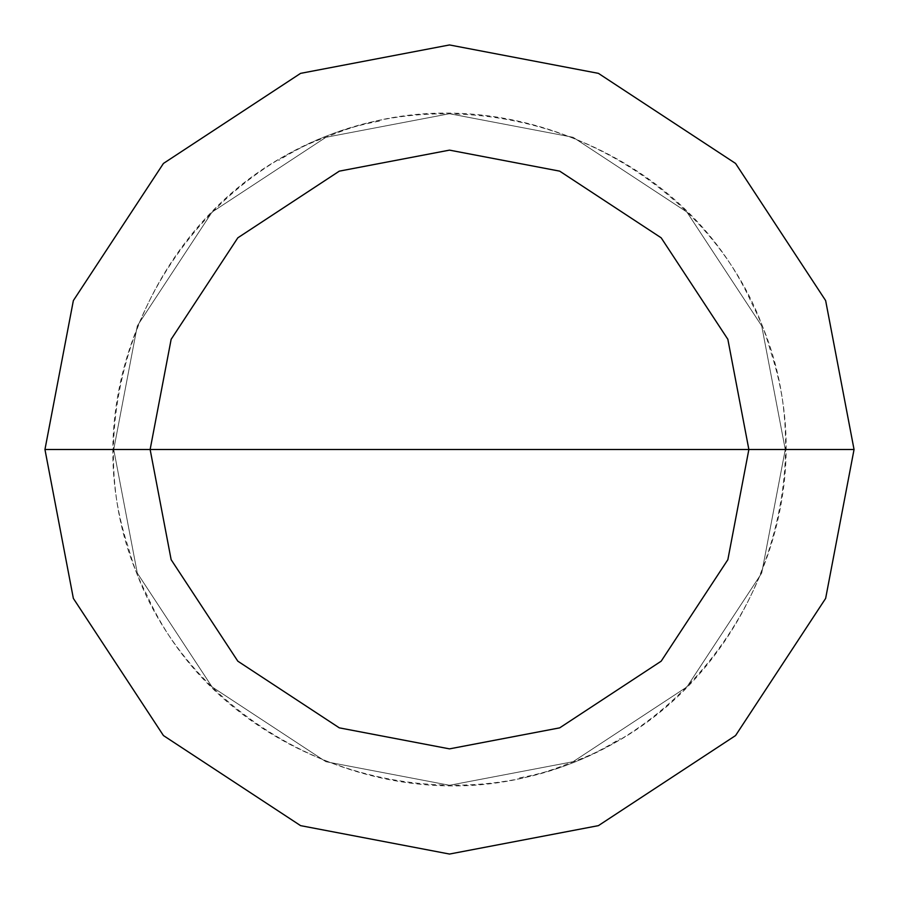 <?xml version="1.0" encoding="UTF-8"?>
<svg xmlns="http://www.w3.org/2000/svg" width="899" height="899" viewBox="0 0 899 899"><rect width="100%" height="100%" fill="white"/><g stroke="black" fill="none" stroke-linecap="round" stroke-linejoin="round"><path stroke-width="0.67" stroke-dasharray="4.5 3.37" d="M449.5 449.5L785.276 449.5L761.7 573.101L686.926 686.926L573.101 761.7L449.5 785.276L325.899 761.7L212.074 686.926L137.3 573.101L113.724 449.5L785.276 449.5L761.7 325.899L686.926 212.074L573.101 137.3L449.5 113.724L325.899 137.3L212.074 212.074L137.3 325.899L113.724 449.5L785.276 449.5L761.7 325.899L686.926 212.074L573.101 137.3L449.5 113.724L325.899 137.3L212.074 212.074L137.3 325.899L113.724 449.5L137.3 325.899L212.074 212.074L325.899 137.3L449.5 113.724L573.101 137.3L686.926 212.074L761.7 325.899L785.276 449.5L761.7 325.899L686.926 212.074L573.101 137.3L449.5 113.724L325.899 137.3L212.074 212.074L137.3 325.899L113.724 449.5L785.276 449.5L761.7 573.101L686.926 686.926L573.101 761.7L449.5 785.276L325.899 761.7L212.074 686.926L137.3 573.101L113.724 449.5L785.276 449.5L761.7 573.101L686.926 686.926L573.101 761.7L449.5 785.276L325.899 761.7L212.074 686.926L137.3 573.101L113.724 449.5L137.3 573.101L212.074 686.926L325.899 761.7L449.5 785.276L573.101 761.7L686.926 686.926L761.7 573.101L785.276 449.5L761.7 325.899L686.926 212.074L573.101 137.3L449.5 113.724L325.899 137.3L212.074 212.074L137.3 325.899L113.724 449.5L785.276 449.5L761.7 325.899L686.926 212.074L573.101 137.3L449.5 113.724L325.899 137.3L212.074 212.074L137.3 325.899L113.724 449.5L137.3 325.899L212.074 212.074L325.899 137.3L449.5 113.724L573.101 137.3L686.926 212.074L761.7 325.899L785.276 449.5L854.05 449.5L825.642 300.592L735.562 163.438L598.408 73.358L449.5 44.95L300.592 73.358L163.438 163.438L73.358 300.592L44.95 449.5L113.724 449.5L137.3 325.899L212.074 212.074L325.899 137.3L449.5 113.724L573.101 137.3L686.926 212.074L761.7 325.899L785.276 449.5L761.7 573.101L686.926 686.926L573.101 761.7L449.5 785.276L325.899 761.7L212.074 686.926L137.3 573.101L113.724 449.5L449.5 449.5M44.95 449.5L73.358 300.592L163.438 163.438L300.592 73.358L449.5 44.95L598.408 73.358L735.562 163.438L825.642 300.592L854.05 449.5L825.642 598.408L735.562 735.562L598.408 825.642L449.5 854.05L300.592 825.642L163.438 735.562L73.358 598.408L44.95 449.5L113.724 449.5L137.3 573.101L212.074 686.926L325.899 761.7L449.5 785.276L573.101 761.7L686.926 686.926L761.7 573.101L785.276 449.5L761.7 573.101L686.926 686.926L573.101 761.7L449.5 785.276L325.899 761.7L212.074 686.926L137.3 573.101L113.724 449.5L137.3 573.101L212.074 686.926L325.899 761.7L449.5 785.276L573.101 761.7L686.926 686.926L761.7 573.101L785.276 449.5L854.05 449.5L825.642 598.408L735.562 735.562L598.408 825.642L449.5 854.05L300.592 825.642L163.438 735.562L73.358 598.408L44.95 449.5M519.543 777.893C706.4 743.664 831.204 532.141 770.814 352.037C721.324 170.428 503.496 63.683 329.652 135.839C150.313 198.477 59.615 426.71 147.054 595.352C224.581 768.78 459.647 839.924 620.321 738.573M379.457 121.107C192.6 155.336 67.796 366.859 128.186 546.963C177.676 728.572 395.504 835.317 569.348 763.161C748.687 700.523 839.385 472.29 751.946 303.648C674.419 130.22 439.353 59.076 278.679 160.427"/><path stroke-width="1.35" d="M449.5 449.5L748.867 449.5L727.853 559.695L661.181 661.181L559.695 727.853L449.5 748.867L339.305 727.853L237.819 661.181L171.147 559.695L150.133 449.5L854.05 449.5L825.642 300.592L735.562 163.438L598.408 73.358L449.5 44.95L300.592 73.358L163.438 163.438L73.358 300.592L44.95 449.5L150.133 449.5L171.147 339.305L237.819 237.819L339.305 171.147L449.5 150.133L559.695 171.147L661.181 237.819L727.853 339.305L748.867 449.5L727.853 339.305L661.181 237.819L559.695 171.147L449.5 150.133L339.305 171.147L237.819 237.819L171.147 339.305L150.133 449.5L449.5 449.5M854.05 449.5L825.642 300.592L735.562 163.438L598.408 73.358L449.5 44.95L300.592 73.358L163.438 163.438L73.358 300.592L44.95 449.5L150.133 449.5L171.147 559.695L237.819 661.181L339.305 727.853L449.5 748.867L559.695 727.853L661.181 661.181L727.853 559.695L748.867 449.5L854.05 449.5L825.642 598.408L735.562 735.562L598.408 825.642L449.5 854.05L300.592 825.642L163.438 735.562L73.358 598.408L44.95 449.5L73.358 598.408L163.438 735.562L300.592 825.642L449.5 854.05L598.408 825.642L735.562 735.562L825.642 598.408L854.05 449.5"/></g></svg>
